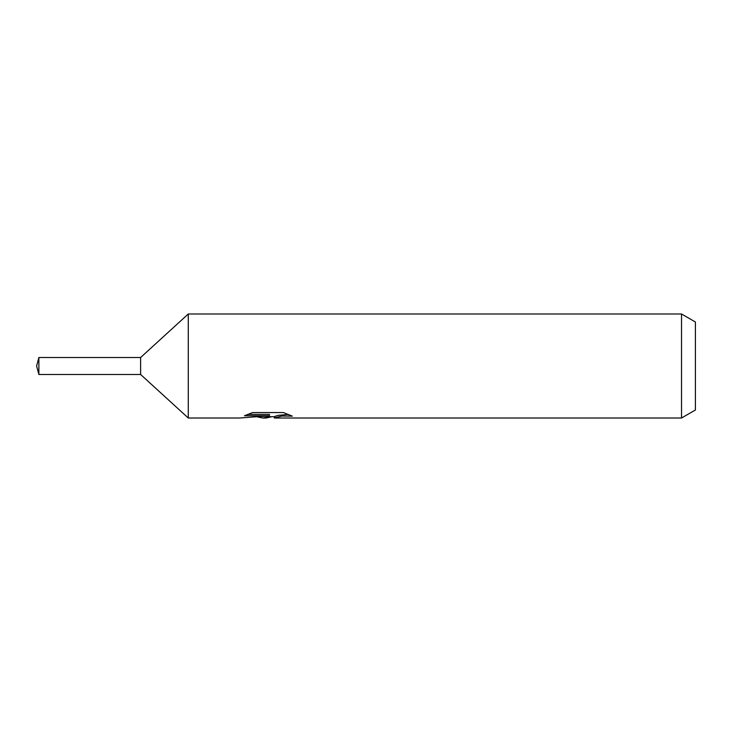 <?xml version="1.0" encoding="UTF-8"?>
<svg xmlns="http://www.w3.org/2000/svg" width="732" height="732" viewBox="0 0 732 732"><rect width="100%" height="100%" fill="white"/><g stroke="black" fill="none" stroke-linecap="round" stroke-linejoin="round"><path stroke-width="1.1" d="M247.608 414.394L269.422 414.394L269.422 415.758L239.748 418.009L188.28 418.009L140.617 374.491L140.617 357.509L188.28 313.991L681.529 313.991L695.4 321.998L695.4 410.002L681.529 418.009L274.564 418.009L274.262 416.636L277.922 415.383L288.435 414.422M188.28 418.009L188.28 313.991M271.773 416.709L266.302 418.009L262.605 418.009L257.225 416.856M266.292 418.009L267.5 417.048L262.605 418.009M681.529 418.009L681.529 313.991M269.422 415.758L244.47 415.758L252.604 412.555L283.375 412.555L292.297 416.133L281.948 416.023L274.262 417.935M267.5 415.95L267.5 417.057M259.091 416.709L266.658 416.041M140.617 374.491L38.878 374.491L36.6 366L38.878 357.509L140.617 357.509M38.878 374.491L38.878 357.509M267.5 416.709L274.262 416.709"/></g></svg>
